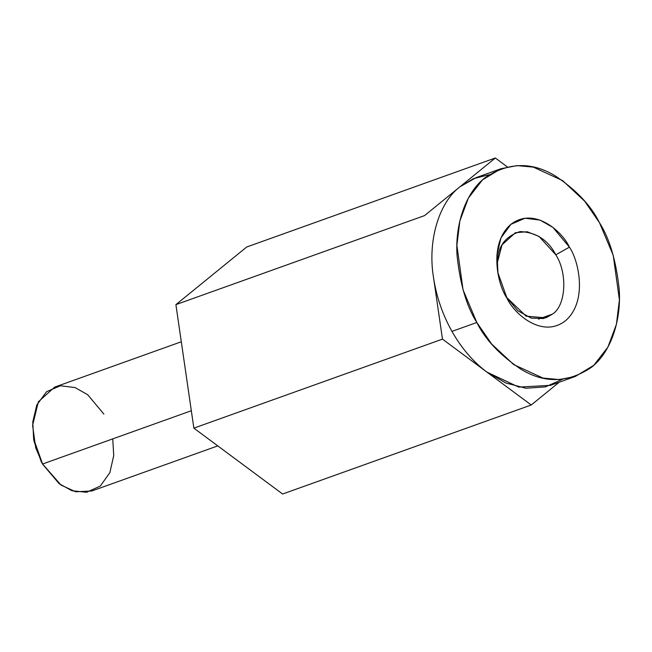 <?xml version="1.0" encoding="UTF-8"?>
<svg xmlns="http://www.w3.org/2000/svg" width="652" height="652" viewBox="0 0 652 652"><rect width="100%" height="100%" fill="white"/><g stroke="black" fill="none" stroke-linecap="round" stroke-linejoin="round"><path stroke-width="0.98" d="M175.901 304.631L424.525 215.616L495.333 157.988L246.717 247.002L175.901 304.631L193.856 428.136L282.618 494.012L531.233 404.998L282.618 494.012L193.856 428.136L442.472 339.121L193.856 428.136L175.901 304.631L246.717 247.002L495.333 157.988L507.321 166.888L495.333 157.988L424.525 215.616L175.901 304.631M562.35 379.35L545.341 386.905L525.936 388.233L505.846 383.009L486.857 372.056L531.233 404.998L559.22 382.219L531.233 404.998L442.472 339.121L433.498 277.369C427.476 241.322 438.763 202.666 459.929 186.798L473.417 178.672L489.082 174.728M181.305 341.77L54.638 387.125L38.346 401.803L32.6 425.422L35.681 447.688L42.567 464.004L33.619 438.78L34.083 441.502L41.239 461.689L33.88 440.214M112.755 438.877L113.725 455.609L109.862 472.651L100.31 486.058L86.586 492.284L71.924 490.728L59.161 483.694L42.796 464.411L41.239 461.689L42.567 464.004L191.329 410.744L42.567 464.004L60.995 485.047L75.632 491.787L91.818 490.98L217.776 445.887M41.239 461.689L42.796 464.411M33.619 438.78L32.763 421.966L36.814 404.941L46.561 391.705L60.4 385.756L75.061 387.565L87.727 394.762L103.888 414.101M500.956 168.729L476.099 177.629L459.929 186.798C438.763 202.666 427.476 241.322 433.498 277.369C436.343 296.448 442.496 314.46 451.958 331.395L476.824 322.495L463.059 289.847L456.889 245.323L459.872 220.898L468.38 198.086L482.488 179.879L500.956 168.729L517.077 165.608L533.336 167.124L562.611 180.604L584.648 201.158L599.465 222.682L613.23 255.331L619.4 299.855L616.417 324.28L607.908 347.092L593.801 365.299L575.333 376.448L559.212 379.57L542.953 378.054L513.678 364.574L491.641 344.02L476.824 322.495L451.958 331.395C461.534 348.25 473.165 361.803 486.857 372.056L518.723 387.092L550.467 385.348L575.333 376.448M486.857 372.056C473.165 361.803 461.534 348.25 451.958 331.395C442.496 314.46 436.343 296.448 433.498 277.369L442.472 339.121L486.857 372.056M552.554 314.068C565.96 305.682 567.762 273.09 555.814 254.81L539 236.415L527.215 231.745L515.447 232.691L502.024 244.85L497.452 262.283L498.014 273.742L497.452 262.283C497.729 246.505 505.276 236.277 520.1 231.582C536.246 232.308 548.145 240.05 555.814 254.81C567.762 273.09 565.96 305.682 552.554 314.068L538.422 319.13L552.554 314.068L543.475 318.543L531.266 318.127L517.81 310.76L506.4 297.165L526.107 316.171L545.928 317.826L552.554 314.068M506.881 298.029C497.663 284.932 488.177 243.807 510.94 224.312C534.453 206.138 562.709 231.998 569.408 247.149C578.626 260.246 588.112 301.371 565.349 320.865C541.836 339.04 513.58 313.18 506.881 298.029C513.58 313.18 541.836 339.04 565.349 320.865C588.112 301.371 578.626 260.246 569.408 247.149L555.814 254.81L569.408 247.149L552.929 227.426L540.011 220.083L525.064 218.241L510.948 224.304L501.013 237.801L496.889 255.16L497.753 272.308L507.117 298.445M476.824 322.495C485.275 339.619 500.035 355.234 521.103 369.325C544.697 383.645 568.161 382.96 591.503 367.28C612.53 350.711 621.266 317.467 619.213 289.48C616.14 260.743 609.555 238.477 599.465 222.682C591.014 205.559 576.254 189.944 555.186 175.853C531.592 161.533 508.128 162.218 484.786 177.898C463.759 194.467 455.023 227.703 457.076 255.698C460.149 284.435 466.734 306.701 476.824 322.495"/></g></svg>
